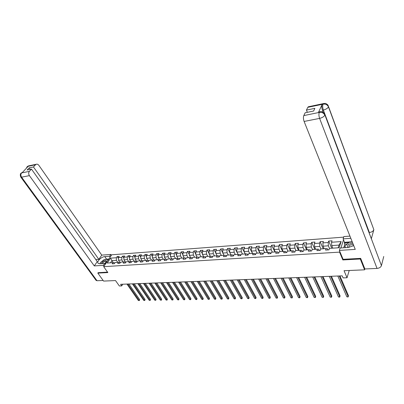 <?xml version="1.0" encoding="UTF-8"?>
<svg xmlns="http://www.w3.org/2000/svg" width="404" height="404" viewBox="0 0 404 404"><rect width="100%" height="100%" fill="white"/><g stroke="black" fill="none" stroke-linecap="round" stroke-linejoin="round"><path stroke-width="0.61" d="M343.663 237.138L111.736 254.783L103.677 266.66L339.557 252.121L339.784 251.414M98.167 272.629L97.834 273.114L103.575 281.083L115.524 280.568L119.347 285.981L121.745 285.896L122.801 284.224M364.857 268.918L364.61 269.821L344.046 270.71L347.036 277.76L349.213 270.488M343.057 259.237L342.834 259.944L360.297 259.004L360.479 258.368M360.297 259.004L364.61 269.821M343.516 239.89L340.9 247.965M114.943 262.822L113.059 262.656L112.262 263.847L114.352 263.711L115.145 262.514L118.508 262.297L117.715 263.494L119.831 263.358L120.624 262.156L124.033 261.928L123.245 263.14L125.392 262.999L126.174 261.787L129.633 261.56L128.851 262.777L131.027 262.635L131.805 261.418L135.315 261.186L134.537 262.408L136.744 262.267L137.517 261.04L141.072 260.807L140.299 262.039L142.541 261.893L143.309 260.661L146.915 260.418L146.152 261.661L148.419 261.514L149.187 260.272L152.843 260.03L152.081 261.277L154.389 261.13L155.146 259.878L158.858 259.631L158.1 260.888L160.444 260.737L161.191 259.479L164.958 259.232L164.211 260.494L166.584 260.343L167.327 259.075L171.15 258.823L170.407 260.095L172.816 259.939L173.553 258.661L177.432 258.409L176.7 259.686L179.144 259.53L179.871 258.247L183.81 257.984L183.083 259.277L185.562 259.115L186.284 257.823L190.279 257.56L189.562 258.858L192.082 258.696L192.799 257.393L196.854 257.126L196.142 258.434L198.697 258.267L199.404 256.959L203.525 256.686L202.823 258.005L205.419 257.833L206.116 256.515L210.297 256.237L209.605 257.565L212.241 257.393L212.933 256.065L217.18 255.782L215.887 253.53L220.114 253.237L221.382 255.505M113.059 262.656L107.206 263.039L110.514 258.156L116.347 257.737L117.13 256.565L118.443 258.494M327.917 249.93L327.386 248.702L326.084 248.601L325.568 250.081L328.942 249.864L329.452 248.379L339.118 247.738L341.133 241.572L331.538 242.259L332.032 240.809L328.699 241.052L328.194 242.501L322.892 242.885L323.407 241.441L320.125 241.683L319.609 243.117L314.398 243.496L314.923 242.062L311.696 242.299L311.166 243.728L306.04 244.092L306.58 242.678L303.414 242.91L302.864 244.324L297.829 244.683L298.384 243.279L295.263 243.506L294.703 244.91L289.749 245.268L290.319 243.87L287.249 244.092L286.678 245.486L281.805 245.839L282.386 244.45L279.366 244.673L278.785 246.056L273.988 246.4L274.584 245.021L271.614 245.238L271.018 246.612L266.302 246.95L266.903 245.587L263.984 245.799L263.378 247.162L258.737 247.495L259.353 246.137L256.479 246.349L255.858 247.703L251.288 248.031L251.919 246.682L249.091 246.889L248.46 248.238L243.96 248.561L244.602 247.218L241.819 247.425L241.173 248.758L236.749 249.076L237.401 247.748L234.658 247.95L234.007 249.273L229.649 249.586L230.31 248.268L227.609 248.465L226.947 249.783L222.66 250.091L223.326 248.778L220.67 248.975L219.998 250.283L215.776 250.586L216.453 249.283L213.837 249.475L213.155 250.773L208.999 251.071L209.681 249.778L207.106 249.97L206.419 251.258L202.323 251.556L203.015 250.268L200.48 250.455L199.783 251.737L195.748 252.025L196.445 250.753L193.945 250.934L193.243 252.207L189.269 252.49L189.976 251.227L187.512 251.404L186.799 252.672L182.886 252.949L183.603 251.692L181.174 251.869L180.457 253.126L176.599 253.404L177.321 252.152L174.927 252.328L174.2 253.576L170.397 253.848L171.129 252.606L168.771 252.778L168.039 254.02L164.292 254.288L165.029 253.056L162.701 253.227L161.964 254.454L158.267 254.722L159.014 253.495L156.722 253.662L155.974 254.889L152.333 255.146L153.081 253.929L150.823 254.096L150.076 255.313L146.485 255.57L147.238 254.358L145.011 254.52L144.253 255.727L140.713 255.984L141.476 254.783L139.279 254.944L138.516 256.141L135.027 256.394L135.789 255.197L133.628 255.358L132.86 256.55L129.416 256.798L130.184 255.611L128.053 255.767L127.28 256.949L123.882 257.197L124.659 256.015L122.553 256.166L121.776 257.348L118.428 257.585L119.205 256.414L117.13 256.565M326.084 248.601L320.741 248.95L320.215 250.424L316.898 250.642L317.428 249.172L312.181 249.515L311.641 250.98L308.378 251.192L308.924 249.733L303.763 250.071L303.212 251.525L300.005 251.732L300.566 250.283L295.491 250.616L294.925 252.061L291.774 252.263L292.344 250.823L287.355 251.157L286.774 252.586L283.679 252.783L284.264 251.359L279.356 251.682L278.765 253.101L275.72 253.298L276.316 251.884L271.493 252.202L270.887 253.611L267.887 253.803L268.498 252.399L263.751 252.712L263.135 254.111L260.186 254.303L260.812 252.904L256.141 253.212L255.51 254.601L252.611 254.788L253.242 253.404L248.647 253.707L248.006 255.086L245.152 255.272L245.799 253.894L241.279 254.197L240.627 255.565L237.82 255.742L238.476 254.379L234.022 254.672L233.361 256.03L230.598 256.212L231.265 254.853L226.881 255.146L226.21 256.495L223.488 256.666L224.164 255.323L219.852 255.606L219.17 256.949L216.493 257.121L217.18 255.782L218.781 255.848L219.281 256.732M347.036 277.76L343.097 277.907L342.218 275.851L120.624 284.305L121.745 285.896M118.508 262.297L120.402 262.489M119.927 262.322L118.483 260.211L121.831 259.979L123.2 261.984M118.428 257.585L118.483 260.211M121.776 257.348L121.831 259.979M124.033 261.928L125.937 262.156M125.381 261.954L123.942 259.838L127.341 259.605L128.699 261.62M123.882 257.197L123.942 259.838M127.28 256.949L127.341 259.605M129.633 261.56L131.547 261.817M130.906 261.585L129.477 259.459L132.921 259.222L134.279 261.257M129.416 256.798L129.477 259.459M132.86 256.55L132.921 259.222M135.315 261.186L137.239 261.479M136.512 261.211L135.093 259.07L138.582 258.833L139.936 260.883M135.027 256.394L135.093 259.07M138.516 256.141L138.582 258.833M141.072 260.807L142.824 260.843L143.011 261.136M142.193 260.832L140.784 258.681L144.324 258.439L145.672 260.504M140.713 255.984L140.784 258.681M144.253 255.727L144.324 258.439M146.915 260.418L148.657 260.459L148.869 260.787M147.96 260.444L146.556 258.287L150.147 258.04L151.49 260.12M146.485 255.57L146.556 258.287M150.076 255.313L150.147 258.04M152.843 260.03L154.575 260.07L154.808 260.434M153.803 260.055L152.409 257.883L156.05 257.636L157.388 259.732M152.333 255.146L152.409 257.883M155.974 254.889L156.05 257.636M158.858 259.631L160.575 259.676L160.832 260.08M159.732 259.656L158.348 257.474L162.044 257.222L163.378 259.333M158.267 254.722L158.348 257.474M161.964 254.454L162.044 257.222M164.958 259.232L166.665 259.277L166.948 259.721M165.746 259.252L164.372 257.065L168.12 256.808L169.448 258.934M164.292 254.288L164.372 257.065M168.039 254.02L168.12 256.808M171.15 258.823L172.846 258.868L173.149 259.358M171.846 258.843L170.483 256.646L174.286 256.383L175.609 258.53M170.397 253.848L170.483 256.646M174.2 253.576L174.286 256.383M177.432 258.409L179.118 258.454L179.447 258.994M178.038 258.424L176.684 256.217L180.543 255.954L181.861 258.116M176.599 253.404L176.684 256.217M180.457 253.126L180.543 255.954M183.81 257.984L185.481 258.04L185.84 258.626M184.315 257.999L182.977 255.788L186.895 255.52L188.203 257.696M182.886 252.949L182.977 255.788M186.799 252.672L186.895 255.52M190.279 257.56L191.94 257.611L192.324 258.252M190.693 257.57L189.36 255.348L193.339 255.076L194.642 257.272M189.269 252.49L189.36 255.348M193.243 252.207L193.339 255.076M196.854 257.126L198.5 257.181L198.909 257.878M197.162 257.136L195.844 254.904L199.884 254.626L201.177 256.838M195.748 252.025L195.844 254.904M199.783 251.737L199.884 254.626M203.525 256.686L205.156 256.742L205.596 257.5M203.727 256.692L202.424 254.454L206.525 254.172L207.813 256.404M202.323 251.556L202.424 254.454M206.419 251.258L206.525 254.172M210.297 256.237L211.918 256.298L212.388 257.116M210.393 256.242L209.105 253.995L213.267 253.707L214.544 255.959M208.999 251.071L209.105 253.995M213.155 250.773L213.267 253.707M215.776 250.586L215.887 253.53M219.998 250.283L220.114 253.237M224.164 255.323L225.755 255.389L226.285 256.343M224.043 255.333L222.776 253.056L227.068 252.763L228.326 255.05M222.66 250.091L222.776 253.056M226.947 249.783L227.068 252.763M231.265 254.853L232.835 254.924L233.396 255.954M231.027 254.868L229.77 252.576L234.128 252.278L235.381 254.586M229.649 249.586L229.77 252.576M234.007 249.273L234.128 252.278M238.476 254.379L240.026 254.449L240.627 255.565M238.123 254.404L236.875 252.091L241.299 251.783L242.541 254.111M236.749 249.076L236.875 252.091M241.173 248.758L241.299 251.783M245.799 253.894L247.334 253.97L247.93 255.091M245.329 253.929L244.092 251.596L248.586 251.283L249.818 253.631M243.96 248.561L244.092 251.596M248.46 248.238L248.586 251.283M253.242 253.404L254.762 253.48L255.348 254.611M252.651 253.444L251.419 251.091L255.99 250.778L257.212 253.141M251.288 248.031L251.419 251.091M255.858 247.703L255.99 250.778M260.812 252.904L262.307 252.985L262.888 254.126M260.09 252.954L258.873 250.581L263.514 250.263L264.726 252.646M258.737 247.495L258.873 250.581M263.378 247.162L263.514 250.263M268.498 252.399L269.973 252.48L270.554 253.631M267.65 252.455L266.443 250.061L271.16 249.738L272.362 252.141M266.302 246.95L266.443 250.061M271.018 246.612L271.16 249.738M276.316 251.884L277.77 251.965L278.341 253.131M275.331 251.95L274.134 249.531L278.932 249.202L280.118 251.631M273.988 246.4L274.134 249.531M278.785 246.056L278.932 249.202M284.264 251.359L285.694 251.445L286.259 252.616M283.138 251.434L281.957 248.995L286.835 248.662L288.007 251.111M281.805 245.839L281.957 248.995M286.678 245.486L286.835 248.662M292.344 250.823L293.753 250.914L294.314 252.096M291.077 250.909L289.905 248.45L294.864 248.112L296.026 250.581M289.749 245.268L289.905 248.45M294.703 244.91L294.864 248.112M300.566 250.283L301.95 250.374L302.5 251.571M299.147 250.379L297.99 247.894L303.03 247.551L304.182 250.046M297.829 244.683L297.99 247.894M302.864 244.324L303.03 247.551M308.924 249.733L310.282 249.829L310.827 251.03M307.353 249.834L306.212 247.334L311.338 246.98L312.469 249.495M306.04 244.092L306.212 247.334M311.166 243.728L311.338 246.98M317.428 249.172L318.761 249.268L319.296 250.485M315.696 249.283L314.57 246.758L319.786 246.4L320.902 248.94M314.398 243.496L314.57 246.758M319.609 243.117L319.786 246.4M324.185 248.723L323.074 246.177L328.381 245.809L329.482 248.374M322.892 242.885L323.074 246.177M328.194 242.501L328.381 245.809M332.82 248.157L331.724 245.582L339.052 245.077L341.133 241.572M331.538 242.259L331.724 245.582M342.834 259.944L339.557 252.121M97.834 273.114L107.863 272.574L103.677 266.66M338.158 247.803L339.052 245.077M113.317 262.661L111.933 260.661L110.479 262.822M117.771 262.342L116.403 260.353L111.933 260.661L110.514 258.156M116.347 257.737L116.403 260.353M328.699 241.052L331.755 248.223M320.125 241.683L323.23 248.788M311.696 242.299L314.842 249.339M303.414 242.91L306.601 249.884M295.263 243.506L298.49 250.419M287.249 244.092L290.516 250.945M279.366 244.673L282.669 251.465M271.614 245.238L274.947 251.975M263.984 245.799L267.352 252.475M256.479 246.349L259.873 252.97M249.091 246.889L252.515 253.454M241.819 247.425L245.273 253.929M234.658 247.95L236.87 252.051M227.609 248.465L229.76 252.389M220.67 248.975L222.761 252.732M213.837 249.475L215.872 253.076M207.106 249.97L209.085 253.419M200.48 250.455L202.399 253.762M193.945 250.934L195.819 254.106M187.512 251.404L189.335 254.454M181.174 251.869L182.946 254.798M174.927 252.328L176.649 255.141M168.771 252.778L170.448 255.485M162.701 253.227L164.332 255.823M156.722 253.662L158.307 256.166M150.823 254.096L152.369 256.505M145.011 254.52L146.516 256.838M139.279 254.944L140.743 257.176M133.628 255.358L135.052 257.505M128.053 255.767L129.442 257.838M122.553 256.166L123.907 258.166M339.203 275.967L348.197 296.788L346.839 296.814L337.825 276.018M339.951 275.937L348.495 295.758L348.096 296.99L346.839 296.814M353.48 244.96L353.066 244.733C350.268 244.516 348.834 245.42 348.753 247.445M345.541 247.662L344.824 246.294L349.132 242.289L352.323 242.062M345.39 247.672L344.824 246.294M352.793 243.238C348.884 243.561 347.102 244.996 347.455 247.536M104.762 263.615L106.459 261.6L106.237 260.575C104 260.302 102.364 261.343 101.323 263.691M105.277 263.216L105.934 262.252L105.782 261.55C104.308 261.343 103.187 262.034 102.419 263.62M100.222 263.761L100.313 262.681L104.146 259.595L107.767 259.343L107.666 260.782M108.211 259.979L107.767 259.343M105.656 263.741L105.146 264.155M324.902 114.953L381.437 265.625C380.805 267.231 379.336 268.17 377.038 268.428L364.878 268.963L360.661 258.358L343.092 259.312L339.355 250.394L340.128 248.016L348.405 247.47L353.752 245.637M339.355 250.394L355.252 249.389L304.111 121.453C303.318 119.155 303.212 117.2 303.803 115.595L305.166 112.767L313.62 111.024L314.873 108.348L306.454 110.1L307.792 107.338L308.671 106.707M347.188 244.097L344.834 244.258L344.299 242.956L344.506 242.314L343.097 238.875L343.844 236.577L349.945 236.113M343.097 238.875L350.818 238.299M344.834 244.258L343.708 247.783M328.558 106.686L373.851 229.709C373.185 231.255 371.69 232.189 369.382 232.522L323.357 110.05L322.458 110.231C321.7 107.918 321.594 105.974 322.129 104.399L318.413 112.534L319.306 111.878M381.437 265.625L383.744 256.479M320.155 111.686L321.518 111.64C321.695 111.272 324.659 113.196 324.488 113.842L371.321 238.754L373.851 229.709L328.477 106.908C327.437 104.772 325.654 103.848 323.144 104.151L307.792 107.338M306.454 110.1L307.328 112.322M323.256 112.347L322.458 110.231M369.13 232.542L369.382 232.522M344.506 242.314L352.207 241.769M348.748 242.642L344.299 242.956M318.852 111.969L319.756 111.782L319.317 112.352L318.413 112.534M377.038 268.428L319.604 118.392C322.19 117.751 323.927 116.68 324.826 115.18C323.75 113.019 321.943 112.09 319.397 112.388L319.317 112.352M105.065 259.53L106.59 259.196L104.787 256.611C101.207 256.712 96.132 262.014 98.298 263.433L99.849 263.787L104.661 263.474L103.389 265.342L94.278 265.918L29.406 175.634L21.594 177.174L97 280.735L103.131 280.467M104.787 256.611L109.575 256.252L110.812 254.434L101.768 255.126L98.834 259.353L33.466 166.968L35.537 164.741L27.679 166.423L28.134 166.362L22.089 172.796L21.564 172.932L29.376 171.377C28.447 172.639 28.457 174.058 29.406 175.634M95.819 259.57L98.834 259.353M30.214 169.372L29.144 167.872L27.149 170.003L31.477 169.114L97.273 261.605L94.278 265.918M105.262 264.322L104.661 263.474M103.995 266.196L103.389 265.342M111.398 255.283L110.812 254.434M110.161 257.101L109.575 256.252M101.768 255.126L38.87 165.357C38.072 164.307 37.173 163.953 36.183 164.287L35.537 164.741M97 280.735L95.985 280.235M31.477 169.114L29.376 171.377M29.144 167.872L33.466 166.968M98.116 272.7L107.54 272.119M102.667 260.787L101.611 261.635M100.268 263.206L99.955 263.782M106.59 259.196L108.853 259.035M108.504 259.54L107.934 259.58M27.144 167.413L27.689 166.453M26.846 167.089L27.674 166.423M20.74 173.579L21.564 172.927M330.659 276.291L339.794 296.935L338.461 296.96L329.305 276.341M331.431 276.26L340.102 295.91L339.708 297.132L338.461 296.96M322.261 276.614L331.527 297.081L330.214 297.107L320.928 276.664M323.049 276.583L331.846 296.066L331.452 297.278L330.214 297.107M314.004 276.927L323.397 297.223L322.104 297.248L312.691 276.977M314.802 276.897L323.725 296.213L323.336 297.415L322.104 297.248M323.725 296.213L323.336 297.415M305.879 277.235L315.393 297.364L314.125 297.384L304.591 277.285M306.697 277.205L315.731 296.364L315.342 297.556L314.125 297.384M315.731 296.364L315.342 297.556M297.889 277.543L307.52 297.501L306.272 297.521L296.617 277.588M298.718 277.513L307.868 296.506L307.484 297.692L306.272 297.521M307.868 296.506L307.484 297.692M290.027 277.841L299.773 297.637L298.541 297.657L288.779 277.891M290.87 277.811L300.127 296.652L299.743 297.824L298.541 297.657M300.127 296.652L299.743 297.824M282.29 278.139L292.142 297.768L290.93 297.793L281.063 278.184M283.148 278.104L292.506 296.794L292.127 297.955L290.93 297.793M292.506 296.794L292.127 297.955M274.675 278.427L284.633 297.899L283.436 297.925L273.468 278.472M275.548 278.396L285.002 296.93L284.623 298.086L283.436 297.925M285.002 296.93L284.623 298.086M267.18 278.715L277.235 298.031L276.063 298.051L265.994 278.76M268.064 278.679L277.614 297.066L277.24 298.213L276.063 298.051M277.614 297.066L277.24 298.213M259.807 278.997L269.953 298.157L268.796 298.177L258.636 279.038M260.701 278.962L270.342 297.203L269.968 298.339L268.796 298.177M270.342 297.203L269.968 298.339M252.545 279.27L262.782 298.283L261.646 298.304L251.394 279.315M253.449 279.24L263.176 297.334L262.807 298.465L261.646 298.304M263.176 297.334L262.807 298.465M245.395 279.548L255.722 298.404L254.596 298.425L244.258 279.588M246.314 279.512L256.121 297.465L255.752 298.586L254.596 298.425M256.121 297.465L255.752 298.586M238.355 279.815L248.763 298.531L247.657 298.546L237.239 279.856M239.284 279.78L249.167 297.591L248.803 298.707L247.657 298.546M249.167 297.591L248.803 298.707M231.421 280.078L241.905 298.647L240.819 298.667L230.32 280.118M232.361 280.043L242.319 297.718L241.956 298.824L240.819 298.667M242.319 297.718L241.956 298.824M224.594 280.341L235.153 298.768L234.083 298.783L223.508 280.381M225.538 280.305L235.572 297.844L235.214 298.94L234.083 298.783M235.572 297.844L235.214 298.94M217.867 280.598L228.497 298.884L227.442 298.899L216.797 280.639M218.822 280.558L228.922 297.965L228.563 299.056L227.442 298.899M228.922 297.965L228.563 299.056M211.236 280.851L221.937 298.995L220.897 299.016L210.186 280.891M212.201 280.81L222.372 298.086L222.013 299.167L220.897 299.016M222.372 298.086L222.013 299.167M204.707 281.098L215.473 299.111L214.448 299.127L203.672 281.139M205.681 281.063L215.913 298.208L215.559 299.278L214.448 299.127M215.913 298.208L215.559 299.278M198.273 281.346L209.105 299.223L208.09 299.238L197.253 281.381M199.258 281.305L209.545 298.324L209.196 299.389L208.09 299.238M209.545 298.324L209.196 299.389M191.935 281.583L202.823 299.334L201.823 299.349L190.925 281.623M192.925 281.548L203.268 298.44L202.919 299.5L201.823 299.349M203.268 298.44L202.919 299.5M185.683 281.825L196.632 299.44L195.647 299.455L184.689 281.861M186.683 281.785L197.081 298.556L196.733 299.606L195.647 299.455M197.081 298.556L196.733 299.606M179.522 282.058L190.526 299.546L189.552 299.566L178.543 282.098M180.527 282.022L190.981 298.667L190.637 299.712L189.552 299.566M190.981 298.667L190.637 299.712M173.452 282.29L184.502 299.652L183.547 299.667L172.488 282.325M174.462 282.255L184.961 298.778L184.623 299.813L183.547 299.667M184.961 298.778L184.623 299.813M167.463 282.517L178.568 299.758L177.624 299.773L166.514 282.558M168.483 282.482L179.033 298.889L178.689 299.919L177.624 299.773M179.033 298.889L178.689 299.919M161.56 282.744L172.71 299.859L171.776 299.874L160.62 282.78M162.585 282.704L173.18 299L172.841 300.021L171.776 299.874M173.18 299L172.841 300.021M155.742 282.967L166.933 299.96L166.014 299.975L154.813 283.002M156.772 282.926L167.407 299.106L167.069 300.116L166.014 299.975M167.407 299.106L167.069 300.116M150 283.184L161.236 300.061L160.327 300.076L149.086 283.219M151.035 283.148L161.711 299.212L161.378 300.217L160.327 300.076M161.711 299.212L161.378 300.217M144.339 283.401L155.611 300.157L154.717 300.172L143.435 283.436M145.379 283.361L156.09 299.314L155.762 300.313L154.717 300.172M156.09 299.314L155.762 300.313M138.754 283.613L150.066 300.253L149.182 300.268L137.865 283.648M139.799 283.573L150.551 299.414L150.217 300.409L149.182 300.268M150.551 299.414L150.217 300.409M133.244 283.825L144.592 300.349L143.723 300.364L132.366 283.861M134.295 283.785L145.081 299.516L144.753 300.505L143.723 300.364M145.081 299.516L144.753 300.505M127.805 284.032L139.188 300.445L138.33 300.46L126.942 284.068M128.866 283.992L139.683 299.616L139.355 300.596L138.33 300.46M139.683 299.616L139.355 300.596M322.129 104.399L323.139 104.151M303.803 115.595L319.387 112.388M319.276 112.448C318.721 114.074 318.827 116.059 319.604 118.392L304.111 121.453M323.862 103.48L325.265 103.439C325.518 103.111 328.361 105.02 328.169 105.631L328.477 106.908C327.599 108.353 325.887 109.403 323.357 110.05C322.594 107.777 322.488 105.828 323.028 104.207M308.227 106.802L323.483 103.581L323.069 104.116M21.569 172.963C20.639 174.215 20.644 175.619 21.594 177.174L20.67 176.907M29.038 165.792L27.755 166.382M22.508 172.351L21.639 172.887M105.934 262.252L106.459 261.6M96.197 280.533L20.826 177.134C20.018 175.19 20.139 173.836 21.19 173.069L22.478 172.382M27.3 166.569L26.371 168.236M27.31 166.564L28.401 165.928L36.183 164.287"/></g></svg>
